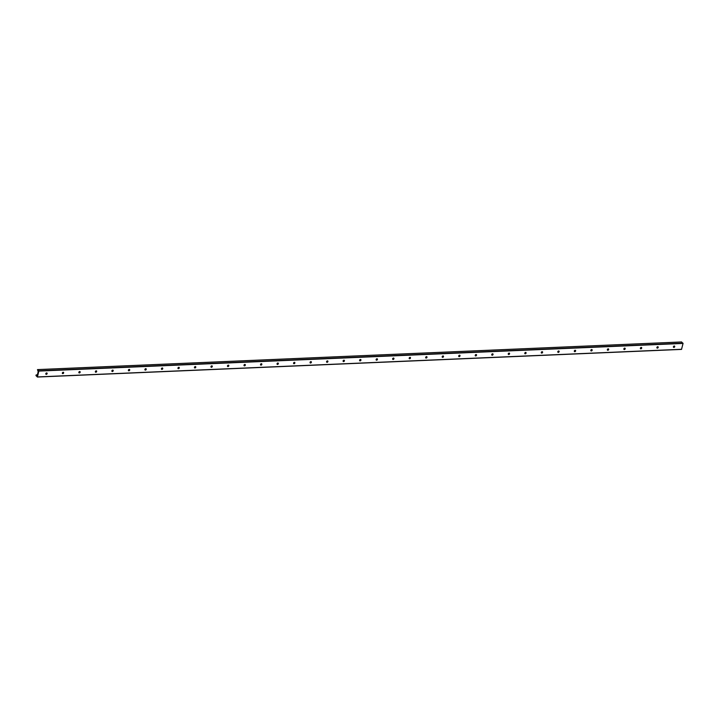 <?xml version="1.0" encoding="UTF-8"?>
<svg xmlns="http://www.w3.org/2000/svg" width="719" height="719" viewBox="0 0 719 719"><rect width="100%" height="100%" fill="white"/><g stroke="black" fill="none" stroke-linecap="round" stroke-linejoin="round"><path stroke-width="1.08" d="M674.467 346.046A0.791 0.584 -48.4 0 1 673.451 347.196M674.728 346.693A0.791 0.584 -48.4 0 1 673.541 347.313A0.791 0.584 -48.4 0 1 674.593 346.127A0.791 0.584 -48.4 0 1 674.728 346.693M657.948 346.756A0.791 0.584 -48.4 0 1 656.932 347.906M658.209 347.394A0.791 0.584 -48.4 0 1 657.022 348.023A0.791 0.584 -48.4 0 1 658.074 346.837A0.791 0.584 -48.4 0 1 658.209 347.394M641.438 347.466A0.791 0.584 -48.4 0 1 640.413 348.607M641.699 348.104A0.791 0.584 -48.4 0 1 640.512 348.724A0.791 0.584 -48.4 0 1 641.564 347.538A0.791 0.584 -48.4 0 1 641.699 348.104M624.919 348.176A0.791 0.584 -48.4 0 1 623.903 349.317M625.179 348.814A0.791 0.584 -48.4 0 1 623.993 349.434A0.791 0.584 -48.4 0 1 625.045 348.248A0.791 0.584 -48.4 0 1 625.179 348.814M608.4 348.886A0.791 0.584 -48.4 0 1 607.384 350.027M608.669 349.524A0.791 0.584 -48.4 0 1 607.483 350.144A0.791 0.584 -48.4 0 1 608.535 348.958A0.791 0.584 -48.4 0 1 608.669 349.524M591.89 349.587A0.791 0.584 -48.4 0 1 590.874 350.737M592.15 350.234A0.791 0.584 -48.4 0 1 590.964 350.854A0.791 0.584 -48.4 0 1 592.016 349.668A0.791 0.584 -48.4 0 1 592.15 350.234M575.371 350.297A0.791 0.584 -48.4 0 1 574.355 351.447M575.631 350.944A0.791 0.584 -48.4 0 1 574.445 351.564A0.791 0.584 -48.4 0 1 575.497 350.378A0.791 0.584 -48.4 0 1 575.631 350.944M558.861 351.007A0.791 0.584 -48.4 0 1 557.836 352.157M559.121 351.654A0.791 0.584 -48.4 0 1 557.935 352.274A0.791 0.584 -48.4 0 1 558.987 351.088A0.791 0.584 -48.4 0 1 559.121 351.654M542.342 351.717A0.791 0.584 -48.4 0 1 541.326 352.867M542.602 352.355A0.791 0.584 -48.4 0 1 541.416 352.984A0.791 0.584 -48.4 0 1 542.468 351.798A0.791 0.584 -48.4 0 1 542.602 352.355M525.823 352.427A0.791 0.584 -48.4 0 1 524.807 353.568M526.083 353.065A0.791 0.584 -48.4 0 1 524.897 353.685A0.791 0.584 -48.4 0 1 525.949 352.508A0.791 0.584 -48.4 0 1 526.083 353.065M509.313 353.137A0.791 0.584 -48.4 0 1 508.288 354.278M509.573 353.775A0.791 0.584 -48.4 0 1 508.387 354.395A0.791 0.584 -48.4 0 1 509.438 353.209A0.791 0.584 -48.4 0 1 509.573 353.775M492.794 353.847A0.791 0.584 -48.4 0 1 491.778 354.988M493.054 354.485A0.791 0.584 -48.4 0 1 491.868 355.105A0.791 0.584 -48.4 0 1 492.919 353.919A0.791 0.584 -48.4 0 1 493.054 354.485M476.284 354.548A0.791 0.584 -48.4 0 1 475.259 355.698M476.544 355.195A0.791 0.584 -48.4 0 1 475.358 355.815A0.791 0.584 -48.4 0 1 476.409 354.629A0.791 0.584 -48.4 0 1 476.544 355.195M459.765 355.258A0.791 0.584 -48.4 0 1 458.749 356.408M460.025 355.905A0.791 0.584 -48.4 0 1 458.839 356.525A0.791 0.584 -48.4 0 1 459.89 355.339A0.791 0.584 -48.4 0 1 460.025 355.905M443.246 355.968A0.791 0.584 -48.4 0 1 442.23 357.118M443.506 356.615A0.791 0.584 -48.4 0 1 442.32 357.235A0.791 0.584 -48.4 0 1 443.371 356.049A0.791 0.584 -48.4 0 1 443.506 356.615M426.735 356.678A0.791 0.584 -48.4 0 1 425.711 357.828M426.996 357.316A0.791 0.584 -48.4 0 1 425.81 357.945A0.791 0.584 -48.4 0 1 426.861 356.759A0.791 0.584 -48.4 0 1 426.996 357.316M410.216 357.388A0.791 0.584 -48.4 0 1 409.201 358.529M410.477 358.026A0.791 0.584 -48.4 0 1 409.291 358.646A0.791 0.584 -48.4 0 1 410.342 357.469A0.791 0.584 -48.4 0 1 410.477 358.026M393.697 358.098A0.791 0.584 -48.4 0 1 392.682 359.239M393.958 358.736A0.791 0.584 -48.4 0 1 392.772 359.356A0.791 0.584 -48.4 0 1 393.823 358.17A0.791 0.584 -48.4 0 1 393.958 358.736M377.187 358.808A0.791 0.584 -48.4 0 1 376.172 359.949M377.448 359.446A0.791 0.584 -48.4 0 1 376.262 360.066A0.791 0.584 -48.4 0 1 377.313 358.88A0.791 0.584 -48.4 0 1 377.448 359.446M360.668 359.509A0.791 0.584 -48.4 0 1 359.653 360.659M360.929 360.156A0.791 0.584 -48.4 0 1 359.743 360.776A0.791 0.584 -48.4 0 1 360.794 359.59A0.791 0.584 -48.4 0 1 360.929 360.156M344.158 360.219A0.791 0.584 -48.4 0 1 343.134 361.369M344.419 360.866A0.791 0.584 -48.4 0 1 343.233 361.486A0.791 0.584 -48.4 0 1 344.284 360.3A0.791 0.584 -48.4 0 1 344.419 360.866M327.639 360.929A0.791 0.584 -48.4 0 1 326.624 362.079M327.9 361.576A0.791 0.584 -48.4 0 1 326.714 362.196A0.791 0.584 -48.4 0 1 327.765 361.01A0.791 0.584 -48.4 0 1 327.9 361.576M311.12 361.639A0.791 0.584 -48.4 0 1 310.105 362.789M311.381 362.277A0.791 0.584 -48.4 0 1 310.195 362.906A0.791 0.584 -48.4 0 1 311.246 361.72A0.791 0.584 -48.4 0 1 311.381 362.277M294.61 362.349A0.791 0.584 -48.4 0 1 293.586 363.499M294.871 362.987A0.791 0.584 -48.4 0 1 293.685 363.607A0.791 0.584 -48.4 0 1 294.736 362.43A0.791 0.584 -48.4 0 1 294.871 362.987M278.091 363.059A0.791 0.584 -48.4 0 1 277.076 364.2M278.352 363.697A0.791 0.584 -48.4 0 1 277.166 364.317A0.791 0.584 -48.4 0 1 278.217 363.131A0.791 0.584 -48.4 0 1 278.352 363.697M261.572 363.769A0.791 0.584 -48.4 0 1 260.557 364.91M261.842 364.407A0.791 0.584 -48.4 0 1 260.655 365.027A0.791 0.584 -48.4 0 1 261.707 363.841A0.791 0.584 -48.4 0 1 261.842 364.407M245.062 364.47A0.791 0.584 -48.4 0 1 244.047 365.62M245.323 365.117A0.791 0.584 -48.4 0 1 244.136 365.737A0.791 0.584 -48.4 0 1 245.188 364.551A0.791 0.584 -48.4 0 1 245.323 365.117M228.543 365.18A0.791 0.584 -48.4 0 1 227.528 366.331M228.804 365.827A0.791 0.584 -48.4 0 1 227.617 366.447A0.791 0.584 -48.4 0 1 228.669 365.261A0.791 0.584 -48.4 0 1 228.804 365.827M212.033 365.89A0.791 0.584 -48.4 0 1 211.009 367.041M212.294 366.537A0.791 0.584 -48.4 0 1 211.107 367.157A0.791 0.584 -48.4 0 1 212.159 365.971A0.791 0.584 -48.4 0 1 212.294 366.537M195.514 366.6A0.791 0.584 -48.4 0 1 194.498 367.751M195.775 367.238A0.791 0.584 -48.4 0 1 194.588 367.867A0.791 0.584 -48.4 0 1 195.64 366.681A0.791 0.584 -48.4 0 1 195.775 367.238M178.995 367.31A0.791 0.584 -48.4 0 1 177.979 368.461M179.256 367.948A0.791 0.584 -48.4 0 1 178.069 368.568A0.791 0.584 -48.4 0 1 179.121 367.391A0.791 0.584 -48.4 0 1 179.256 367.948M162.485 368.02A0.791 0.584 -48.4 0 1 161.46 369.162M162.746 368.658A0.791 0.584 -48.4 0 1 161.559 369.278A0.791 0.584 -48.4 0 1 162.611 368.092A0.791 0.584 -48.4 0 1 162.746 368.658M145.966 368.73A0.791 0.584 -48.4 0 1 144.95 369.872M146.227 369.368A0.791 0.584 -48.4 0 1 145.04 369.988A0.791 0.584 -48.4 0 1 146.092 368.802A0.791 0.584 -48.4 0 1 146.227 369.368M129.447 369.431A0.791 0.584 -48.4 0 1 128.431 370.582M129.717 370.078A0.791 0.584 -48.4 0 1 128.53 370.698A0.791 0.584 -48.4 0 1 129.582 369.512A0.791 0.584 -48.4 0 1 129.717 370.078M112.937 370.141A0.791 0.584 -48.4 0 1 111.921 371.292M113.198 370.788A0.791 0.584 -48.4 0 1 112.011 371.408A0.791 0.584 -48.4 0 1 113.063 370.222A0.791 0.584 -48.4 0 1 113.198 370.788M96.418 370.851A0.791 0.584 -48.4 0 1 95.402 372.002M96.679 371.498A0.791 0.584 -48.4 0 1 95.492 372.118A0.791 0.584 -48.4 0 1 96.544 370.932A0.791 0.584 -48.4 0 1 96.679 371.498M79.908 371.561A0.791 0.584 -48.4 0 1 78.883 372.712M80.169 372.208A0.791 0.584 -48.4 0 1 78.982 372.828A0.791 0.584 -48.4 0 1 80.034 371.642A0.791 0.584 -48.4 0 1 80.169 372.208M63.389 372.271A0.791 0.584 -48.4 0 1 62.373 373.422M63.649 372.909A0.791 0.584 -48.4 0 1 62.463 373.529A0.791 0.584 -48.4 0 1 63.515 372.352A0.791 0.584 -48.4 0 1 63.649 372.909M46.87 372.981A0.791 0.584 -48.4 0 1 45.854 374.123M47.13 373.619A0.791 0.584 -48.4 0 1 45.944 374.24A0.791 0.584 -48.4 0 1 46.996 373.053A0.791 0.584 -48.4 0 1 47.13 373.619M37.451 377.008L681.513 349.398L683.05 343.43L681.549 341.992M38.889 370.824L37.406 377.035L35.95 375.57L36.166 374.905L36.651 375.722L37.271 375.399L38.17 371.732L37.487 369.602L38.889 370.824L682.996 343.188M38.943 371.076L683.05 343.43M37.532 369.629L681.648 341.983M36.39 375.462L37.262 375.426M36.238 374.985L37.379 374.932L36.238 374.985M37.487 376.936L681.603 349.29M37.487 369.602L681.594 341.965M36.166 374.905L37.406 374.851M37.406 377.035L681.513 349.398"/></g></svg>
